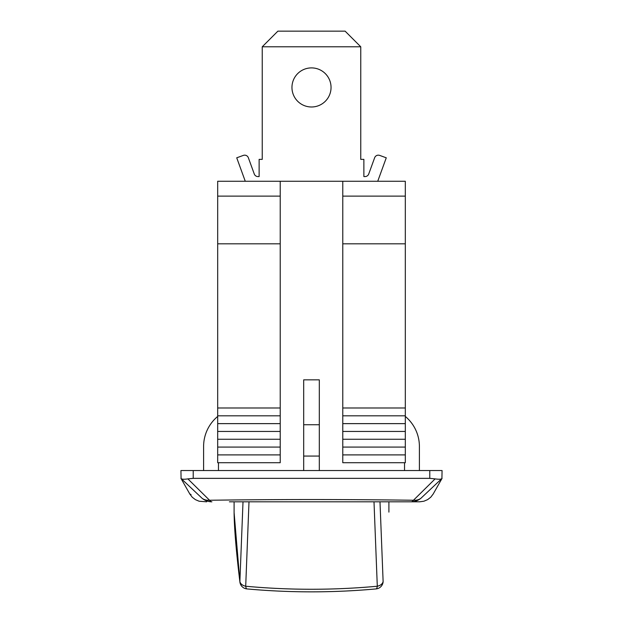 <?xml version="1.0" encoding="UTF-8"?>
<svg xmlns="http://www.w3.org/2000/svg" width="623" height="623" viewBox="0 0 623 623"><rect width="100%" height="100%" fill="white"/><g stroke="black" fill="none" stroke-linecap="round" stroke-linejoin="round"><path stroke-width="0.93" d="M383.09 582.061A7.819 5.381 -173.3 0 0 383.09 582.038A7.819 5.381 -173.3 0 0 383.114 581.391A7.819 5.319 177.2 0 1 377.297 586.235C333.383 590.269 289.516 590.269 245.703 586.235A7.819 5.319 -177.2 0 1 239.886 581.391A7.819 5.381 173.3 0 0 239.91 582.038A7.819 5.381 173.3 0 0 239.91 582.061M243.009 501.811L239.886 581.391L234.1 512.597L234.1 501.811M234.1 512.597C234.256 528.226 236.195 551.378 239.91 582.038A7.819 7.819 0 0 0 246.949 588.922A7.819 2.009 -84.7 0 1 245.703 586.235L248.998 501.811M383.114 581.391L379.991 501.811M374.002 501.811L377.297 586.235A7.819 2.009 84.7 0 1 376.051 588.922A7.819 7.819 0 0 0 383.09 582.053M388.9 511.413L388.9 512.005M245.267 181.262L236.732 157.806L243.344 155.4A3.909 3.909 0 0 1 248.351 157.736L254.27 173.996A3.909 3.909 0 0 0 257.945 176.574L259.121 176.574L259.121 159.371L262.244 159.371L262.244 46.787L360.756 46.787L360.756 159.371L363.879 159.371L363.879 176.574L365.055 176.574A3.909 3.909 0 0 0 368.73 173.996L374.649 157.736A3.909 3.909 0 0 1 379.656 155.4L386.268 157.806L377.733 181.262M236.732 157.806L243.344 155.4L236.732 157.806M368.73 173.996L374.649 157.736L368.73 173.996A3.909 3.909 0 0 1 365.055 176.574M257.945 176.574L259.121 176.574L257.945 176.574M331.047 87.438A19.547 19.547 0 0 1 301.727 104.368A19.547 19.547 0 0 1 301.727 70.516A19.547 19.547 0 0 1 331.047 87.438M360.756 46.787L345.119 31.15L277.881 31.15L262.244 46.787M280.225 181.262L217.684 181.262L217.684 462.718L280.225 462.718L280.225 181.262L342.775 181.262L342.775 462.718L405.316 462.718L405.316 181.262L342.775 181.262M442.065 470.536L180.935 470.536L181.083 478.495C181.799 479.328 184.065 479.461 187.873 478.885L193.223 478.355L429.777 478.355L435.127 478.885C439.013 479.445 441.279 479.321 441.917 478.495L442.065 470.536M435.127 478.885L413.454 500.253A15.637 5.436 90 0 1 411.087 501.811A15.637 15.552 -90 0 0 420.837 498.353A15.637 12.195 -133.4 0 1 413.454 500.253C345.422 499.311 277.453 499.311 209.546 500.253A15.637 12.195 133.4 0 1 202.164 498.353A15.637 15.552 90 0 0 211.913 501.811A15.637 5.436 -90 0 1 209.546 500.253L187.873 478.885M202.164 498.353C185.335 492.723 185.335 492.723 202.164 498.353L180.935 478.355L189.727 493.852M229.404 501.811L411.087 501.811C422.791 501.811 422.791 501.811 411.087 501.811L393.596 501.811M211.913 501.811C200.209 501.811 200.209 501.811 211.913 501.811M206.649 501.811L199.095 501.219L195.381 499.638L192.25 497.216L189.704 493.868L191.051 494.6M420.837 498.353L441.917 478.495M319.319 470.536L319.319 379.843L303.681 379.843L303.681 470.536M405.316 416.444A39.093 39.093 0 0 1 419.396 447.08L419.396 470.536M404.537 470.536L404.537 462.718M203.604 470.536L203.604 447.08A39.093 39.093 0 0 1 217.684 416.444M218.463 470.536L218.463 462.718M342.775 243.811L405.316 243.811M342.775 407.995L405.316 407.995M342.775 415.814L405.316 415.814M342.775 423.632L405.316 423.632M342.775 431.443L405.316 431.443M342.775 439.262L405.316 439.262M342.775 447.08L405.316 447.08M342.775 454.899L405.316 454.899M217.684 454.899L280.225 454.899M217.684 447.08L280.225 447.08M217.684 439.262L280.225 439.262M217.684 431.443L280.225 431.443M217.684 423.632L280.225 423.632M217.684 415.814L280.225 415.814M217.684 407.995L280.225 407.995M217.684 243.811L280.225 243.811M247.004 588.922A7.819 2.009 -84.7 0 1 246.965 588.922C289.991 592.823 333.009 592.823 376.035 588.922A7.819 2.009 84.7 0 1 375.996 588.922M342.775 196.12L405.316 196.12M217.684 196.12L280.225 196.12M429.777 470.536L429.777 478.355M193.223 478.355L193.223 470.536M303.681 456.067L319.319 456.067M303.681 424.73L319.319 424.73M388.9 501.811L388.9 512.114M433.297 493.868L430.75 497.216L427.619 499.638L423.905 501.219L419.684 501.811M419.637 501.811L411.087 501.811M433.273 493.852L442.065 478.355"/></g></svg>
